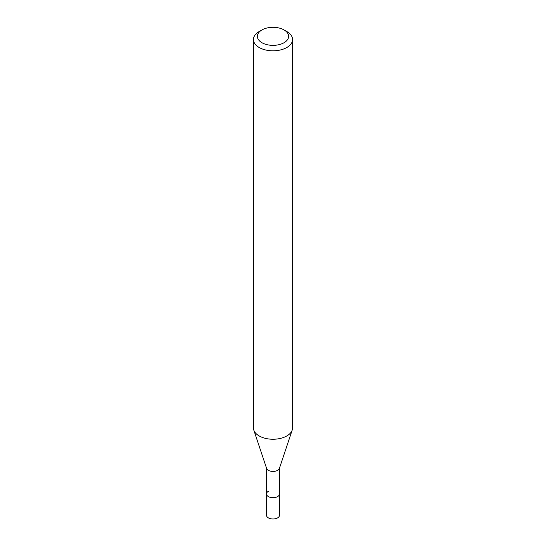<?xml version="1.0" encoding="UTF-8"?>
<svg xmlns="http://www.w3.org/2000/svg" width="546" height="546" viewBox="0 0 546 546"><rect width="100%" height="100%" fill="white"/><g stroke="black" fill="none" stroke-linecap="round" stroke-linejoin="round"><path stroke-width="0.82" d="M266.482 468.038L266.482 515.226A6.518 3.761 0 0 0 270.509 518.7A6.518 3.761 0 0 0 277.607 517.881A6.518 3.761 0 0 0 279.518 515.226L279.518 493.939A6.518 3.761 180 0 1 277.607 496.601A6.518 3.761 180 0 1 270.509 497.413A6.518 3.761 180 0 1 266.482 493.939A6.518 3.761 180 0 1 268.393 491.277M292.199 430.098L279.402 468.386A6.518 3.761 180 0 1 277.607 470.338A6.518 3.761 180 0 1 271.089 471.273A6.518 3.761 180 0 1 266.598 468.386L253.801 430.098A19.554 11.289 0 0 0 267.274 438.752A19.554 11.289 0 0 0 286.827 435.94A19.554 11.289 0 0 0 292.199 430.098A19.554 11.289 0 0 0 292.554 427.962L292.554 39.524A19.554 11.289 180 0 1 286.827 47.502A19.554 11.289 180 0 1 265.52 49.952A19.554 11.289 180 0 1 253.446 39.524A19.554 11.289 180 0 1 259.173 31.538L261.944 29.948A15.643 9.029 180 0 1 284.056 29.948A15.643 9.029 180 0 1 284.056 42.718A15.643 9.029 180 0 1 261.944 42.718A15.643 9.029 180 0 1 261.944 29.948L259.173 31.538M266.482 493.939A6.518 3.761 0 0 0 270.509 497.413A6.518 3.761 0 0 0 277.607 496.601A6.518 3.761 0 0 0 279.518 493.939L279.518 468.038M253.446 39.524L253.446 427.962A19.554 11.289 0 0 0 253.801 430.098M284.056 29.948L286.827 31.538A19.554 11.289 180 0 1 292.554 39.524"/></g></svg>
